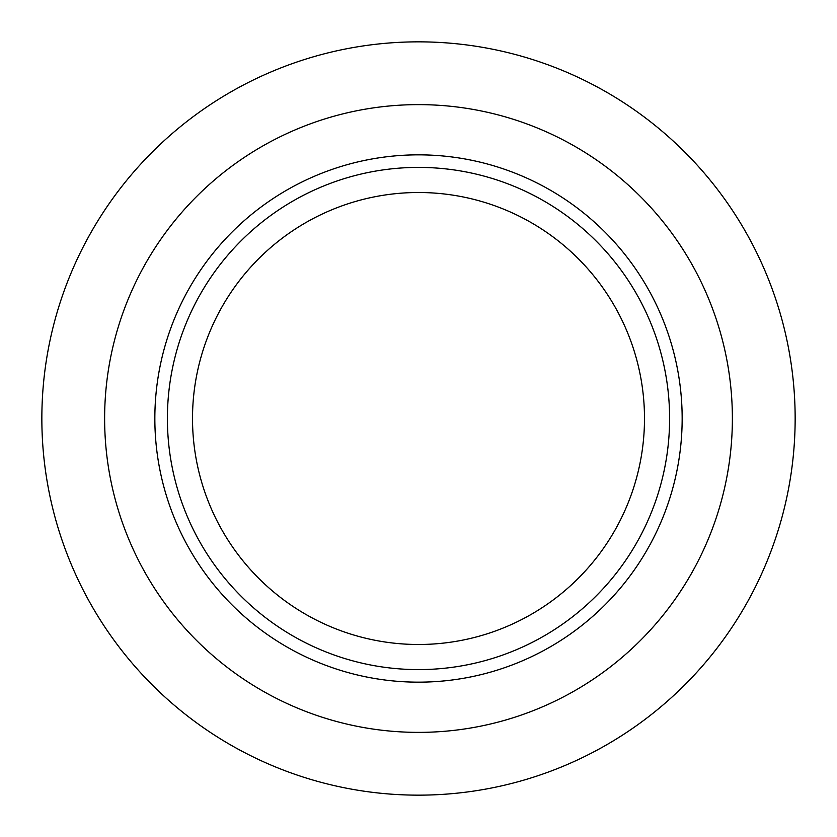 <?xml version="1.0" encoding="UTF-8"?>
<svg xmlns="http://www.w3.org/2000/svg" width="837" height="837" viewBox="0 0 837 837"><rect width="100%" height="100%" fill="white"/><g stroke="black" fill="none" stroke-linecap="round" stroke-linejoin="round"><path stroke-width="1.26" d="M418.5 795.15A376.65 376.65 0 0 1 41.85 418.5A376.65 376.65 0 0 1 418.5 41.85A376.65 376.65 0 0 1 795.15 418.5A376.65 376.65 0 0 1 418.5 795.15M418.5 732.375A313.875 313.875 0 0 1 104.625 418.5A313.875 313.875 0 0 1 418.5 104.625A313.875 313.875 0 0 1 732.375 418.5A313.875 313.875 0 0 1 418.5 732.375M418.5 682.155A263.655 263.655 0 0 1 154.845 418.5A263.655 263.655 0 0 1 418.5 154.845A263.655 263.655 0 0 1 682.155 418.5A263.655 263.655 0 0 1 418.5 682.155M418.5 669.6A251.1 251.1 0 0 1 167.4 418.5A251.1 251.1 0 0 1 418.5 167.4A251.1 251.1 0 0 1 669.6 418.5A251.1 251.1 0 0 1 418.5 669.6M418.5 644.49A225.99 225.99 0 0 1 192.51 418.5A225.99 225.99 0 0 1 418.5 192.51A225.99 225.99 0 0 1 644.49 418.5A225.99 225.99 0 0 1 418.5 644.49"/></g></svg>
